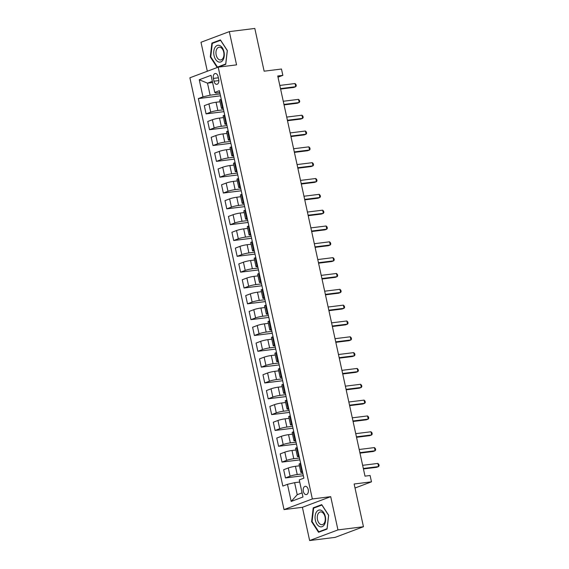 <?xml version="1.0" encoding="UTF-8"?>
<svg xmlns="http://www.w3.org/2000/svg" width="569" height="569" viewBox="0 0 569 569"><rect width="100%" height="100%" fill="white"/><g stroke="black" fill="none" stroke-linecap="round" stroke-linejoin="round"><path stroke-width="0.85" d="M308.227 489.539A4.175 2.575 -97.1 0 0 305.261 486.317A4.175 2.575 -97.1 0 0 303.327 491.381A4.175 2.575 -97.1 0 0 306.293 494.603A4.175 2.575 -97.1 0 0 308.227 489.539M309.636 540.55L335.141 537.378L363.456 526.73L337.958 529.91L330.71 496.666L312.345 498.956L284.031 509.596L302.395 507.313L309.636 540.55L337.958 529.91M312.345 498.956L218.197 67.149L189.882 77.789L284.031 509.596M218.197 67.149L236.562 64.866L229.314 31.622L200.992 42.27L207.315 71.239M229.314 31.622L254.812 28.45L264.13 71.189L281.47 69.027L282.85 75.357L277.75 75.997L364.999 476.139L370.099 475.506L371.479 481.836L354.138 483.999L363.456 526.73M213.368 78.415L213.98 81.203A4.047 2.489 -97.1 0 0 216.846 84.326A4.047 2.489 -97.1 0 0 218.724 79.418L218.112 76.637A4.047 2.489 -97.1 0 0 215.238 73.515A4.047 2.489 -97.1 0 0 213.368 78.415L218.368 77.797M212.351 81.331L207.5 83.159L210.117 95.187L202.977 96.844L198.346 98.586L282.836 486.068L287.466 484.326L294.607 482.668L297.231 494.703L302.082 492.875M202.977 96.844L199.25 79.752L211.035 75.321L214.762 92.413L215.786 93.06L219.805 92.555M287.466 484.326L291.193 501.424L302.978 496.993L299.251 479.902L303.882 478.159L219.392 90.677L214.762 92.413M355.013 488.024L371.479 481.836M278.006 77.178L282.85 75.357M212.607 82.519L207.5 83.159L199.25 79.752M220.111 93.942L210.117 95.187M220.054 101.751L216.064 102.249A5.221 0.605 167.7 0 0 208.923 103.907L204.292 105.649L206.085 113.878L223.966 111.652M223.56 109.774L217.856 110.486A5.221 0.605 167.7 0 0 210.715 112.143L206.085 113.878M223.503 117.584L219.513 118.082A5.221 0.605 167.7 0 0 212.372 119.739L207.742 121.482L209.534 129.711L227.422 127.484M227.01 125.6L221.305 126.311A5.221 0.605 167.7 0 0 214.164 127.968L209.534 129.711M226.953 133.409L222.963 133.907A5.221 0.605 167.7 0 0 215.822 135.564L211.191 137.307L212.984 145.536L230.872 143.31M230.459 141.432L224.755 142.136A5.221 0.605 167.7 0 0 217.614 143.801L212.984 145.536M230.402 149.242L226.412 149.739A5.221 0.605 167.7 0 0 219.271 151.397L214.641 153.132L216.44 161.368L234.321 159.142M233.909 157.257L228.212 157.969A5.221 0.605 167.7 0 0 221.071 159.626L216.44 161.368M233.859 165.067L229.869 165.565A5.221 0.605 167.7 0 0 222.728 167.222L218.098 168.965L219.89 177.194L237.771 174.968M237.365 173.09L231.661 173.794A5.221 0.605 167.7 0 0 224.52 175.458L219.89 177.194M237.309 180.899L233.318 181.397A5.221 0.605 167.7 0 0 226.178 183.054L221.547 184.79L223.34 193.026L241.228 190.8M240.815 188.915L235.111 189.626A5.221 0.605 167.7 0 0 227.97 191.284L223.34 193.026M240.758 196.725L236.768 197.223A5.221 0.605 167.7 0 0 229.627 198.88L224.997 200.622L226.789 208.851L244.677 206.625M244.265 204.74L238.56 205.452A5.221 0.605 167.7 0 0 231.419 207.109L226.789 208.851M244.208 212.557L240.218 213.048A5.221 0.605 167.7 0 0 233.077 214.712L228.446 216.448L230.246 224.684L248.127 222.458M247.714 220.573L242.017 221.284A5.221 0.605 167.7 0 0 234.876 222.941L230.246 224.684M247.657 228.382L243.674 228.88A5.221 0.605 167.7 0 0 236.526 230.537L231.903 232.28L233.695 240.509L251.576 238.283M251.171 236.398L245.467 237.109A5.221 0.605 167.7 0 0 238.326 238.767L233.695 240.509M251.114 244.215L247.124 244.706A5.221 0.605 167.7 0 0 239.983 246.37L235.353 248.105L237.145 256.334L255.033 254.108M254.62 252.231L248.916 252.942A5.221 0.605 167.7 0 0 241.775 254.599L237.145 256.334M254.563 260.04L250.573 260.538A5.221 0.605 167.7 0 0 243.432 262.195L238.802 263.938L240.595 272.167L258.482 269.941M258.07 268.056L252.366 268.767A5.221 0.605 167.7 0 0 245.225 270.424L240.595 272.167M258.013 275.873L254.023 276.363A5.221 0.605 167.7 0 0 246.882 278.021L242.252 279.763L244.051 287.992L261.932 285.766M261.52 283.888L255.822 284.6A5.221 0.605 167.7 0 0 248.674 286.257L244.051 287.992M261.463 291.698L257.473 292.196A5.221 0.605 167.7 0 0 250.332 293.853L245.701 295.596L247.501 303.825L265.382 301.598M264.976 299.714L259.272 300.425A5.221 0.605 167.7 0 0 252.131 302.082L247.501 303.825M264.919 307.523L260.929 308.021A5.221 0.605 167.7 0 0 253.788 309.678L249.158 311.421L250.95 319.65L268.831 317.424M268.426 315.546L262.722 316.25A5.221 0.605 167.7 0 0 255.581 317.915L250.95 319.65M268.369 323.356L264.379 323.853A5.221 0.605 167.7 0 0 257.238 325.511L252.608 327.253L254.4 335.482L272.288 333.256M271.875 331.371L266.171 332.083A5.221 0.605 167.7 0 0 259.03 333.74L254.4 335.482M271.818 339.181L267.828 339.679A5.221 0.605 167.7 0 0 260.687 341.336L256.057 343.079L257.849 351.308L275.737 349.082M275.325 347.204L269.621 347.908A5.221 0.605 167.7 0 0 262.48 349.572L257.849 351.308M275.268 355.013L271.278 355.511A5.221 0.605 167.7 0 0 264.137 357.168L259.507 358.904L261.306 367.14L279.187 364.914M278.774 363.029L273.077 363.74A5.221 0.605 167.7 0 0 265.936 365.398L261.306 367.14M278.718 370.839L274.735 371.337A5.221 0.605 167.7 0 0 267.594 372.994L262.963 374.736L264.756 382.965L282.637 380.739M282.231 378.862L276.527 379.566A5.221 0.605 167.7 0 0 269.386 381.223L264.756 382.965M282.174 386.671L278.184 387.169A5.221 0.605 167.7 0 0 271.043 388.826L266.413 390.562L268.205 398.798L286.093 396.572M285.681 394.687L279.976 395.398A5.221 0.605 167.7 0 0 272.836 397.055L268.205 398.798M285.624 402.496L281.634 402.994A5.221 0.605 167.7 0 0 274.493 404.651L269.862 406.394L271.655 414.623L289.543 412.397M289.13 410.512L283.426 411.223A5.221 0.605 167.7 0 0 276.285 412.881L271.655 414.623M289.073 418.329L285.083 418.82A5.221 0.605 167.7 0 0 277.942 420.484L273.312 422.219L275.112 430.456L292.992 428.229M292.58 426.345L286.883 427.056A5.221 0.605 167.7 0 0 279.742 428.713L275.112 430.456M292.523 434.154L288.54 434.652A5.221 0.605 167.7 0 0 281.392 436.309L276.769 438.052L278.561 446.281L296.442 444.055M296.036 442.17L290.332 442.881A5.221 0.605 167.7 0 0 283.191 444.538L278.561 446.281M295.98 449.987L291.989 450.477A5.221 0.605 167.7 0 0 284.849 452.142L280.218 453.877L282.011 462.106L299.899 459.88M299.486 458.002L293.782 458.714A5.221 0.605 167.7 0 0 286.641 460.371L282.011 462.106M299.429 465.812L295.439 466.31A5.221 0.605 167.7 0 0 288.298 467.967L283.668 469.709L285.46 477.939L303.348 475.712M302.936 473.828L297.231 474.539A5.221 0.605 167.7 0 0 290.09 476.196L285.46 477.939M299.714 482.035L294.607 482.668M221.27 99.269L220.708 99.483A5.221 0.605 167.7 0 0 219.684 100.087L221.483 108.316A5.221 0.605 167.7 0 0 223.254 108.387M198.346 98.586L220.516 95.827M223.062 107.498L222.5 107.712A5.221 0.605 167.7 0 0 221.483 108.316M224.719 115.094L224.158 115.308A5.221 0.605 167.7 0 0 223.14 115.912L224.933 124.142A5.221 0.605 167.7 0 0 226.704 124.213M226.512 123.331L225.95 123.537A5.221 0.605 167.7 0 0 224.933 124.142M228.169 130.927L227.607 131.14A5.221 0.605 167.7 0 0 226.59 131.745L228.382 139.974A5.221 0.605 167.7 0 0 230.161 140.045M229.968 139.156L229.399 139.369A5.221 0.605 167.7 0 0 228.382 139.974M231.619 146.752L231.057 146.966A5.221 0.605 167.7 0 0 230.04 147.57L231.832 155.799A5.221 0.605 167.7 0 0 233.61 155.87M233.418 154.988L232.856 155.195A5.221 0.605 167.7 0 0 231.832 155.799M235.075 162.585L234.513 162.798A5.221 0.605 167.7 0 0 233.489 163.395L235.289 171.632A5.221 0.605 167.7 0 0 237.06 171.696M236.868 170.814L236.306 171.027A5.221 0.605 167.7 0 0 235.289 171.632M238.525 178.41L237.963 178.623A5.221 0.605 167.7 0 0 236.946 179.228L238.738 187.457A5.221 0.605 167.7 0 0 240.509 187.528M240.317 186.639L239.755 186.852A5.221 0.605 167.7 0 0 238.738 187.457M241.974 194.242L241.412 194.449A5.221 0.605 167.7 0 0 240.395 195.053L242.188 203.289A5.221 0.605 167.7 0 0 243.966 203.353M243.767 202.472L243.205 202.685A5.221 0.605 167.7 0 0 242.188 203.289M245.424 210.068L244.862 210.281A5.221 0.605 167.7 0 0 243.845 210.886L245.637 219.115A5.221 0.605 167.7 0 0 247.415 219.186M247.223 218.297L246.662 218.51A5.221 0.605 167.7 0 0 245.637 219.115M248.881 225.9L248.312 226.106A5.221 0.605 167.7 0 0 247.295 226.711L249.094 234.947A5.221 0.605 167.7 0 0 250.865 235.011M250.673 234.129L250.111 234.343A5.221 0.605 167.7 0 0 249.094 234.947M252.33 241.725L251.768 241.939A5.221 0.605 167.7 0 0 250.744 242.543L252.544 250.773A5.221 0.605 167.7 0 0 254.315 250.844M254.123 249.955L253.561 250.168A5.221 0.605 167.7 0 0 252.544 250.773M255.78 257.558L255.218 257.764A5.221 0.605 167.7 0 0 254.201 258.369L255.993 266.598A5.221 0.605 167.7 0 0 257.771 266.669M257.572 265.787L257.01 266A5.221 0.605 167.7 0 0 255.993 266.598M259.229 273.383L258.667 273.597A5.221 0.605 167.7 0 0 257.65 274.201L259.443 282.43A5.221 0.605 167.7 0 0 261.221 282.501M261.029 281.612L260.46 281.826A5.221 0.605 167.7 0 0 259.443 282.43M262.686 289.208L262.117 289.422A5.221 0.605 167.7 0 0 261.1 290.026L262.892 298.256A5.221 0.605 167.7 0 0 264.67 298.327M264.478 297.445L263.916 297.651A5.221 0.605 167.7 0 0 262.892 298.256M266.136 305.041L265.574 305.254A5.221 0.605 167.7 0 0 264.549 305.859L266.349 314.088A5.221 0.605 167.7 0 0 268.12 314.159M267.928 313.27L267.366 313.483A5.221 0.605 167.7 0 0 266.349 314.088M269.585 320.866L269.023 321.08A5.221 0.605 167.7 0 0 268.006 321.684L269.798 329.913A5.221 0.605 167.7 0 0 271.569 329.984M271.377 329.102L270.816 329.309A5.221 0.605 167.7 0 0 269.798 329.913M273.035 336.699L272.473 336.912A5.221 0.605 167.7 0 0 271.456 337.509L273.248 345.746A5.221 0.605 167.7 0 0 275.026 345.817M274.834 344.928L274.265 345.141A5.221 0.605 167.7 0 0 273.248 345.746M276.484 352.524L275.922 352.737A5.221 0.605 167.7 0 0 274.905 353.342L276.698 361.571A5.221 0.605 167.7 0 0 278.476 361.642M278.284 360.76L277.722 360.966A5.221 0.605 167.7 0 0 276.698 361.571M279.941 368.356L279.379 368.563A5.221 0.605 167.7 0 0 278.355 369.167L280.154 377.403A5.221 0.605 167.7 0 0 281.925 377.467M281.733 376.586L281.171 376.799A5.221 0.605 167.7 0 0 280.154 377.403M283.39 384.182L282.829 384.395A5.221 0.605 167.7 0 0 281.811 385L283.604 393.229A5.221 0.605 167.7 0 0 285.375 393.3M285.183 392.411L284.621 392.624A5.221 0.605 167.7 0 0 283.604 393.229M286.84 400.014L286.278 400.22A5.221 0.605 167.7 0 0 285.261 400.825L287.053 409.061A5.221 0.605 167.7 0 0 288.832 409.125M288.632 408.243L288.07 408.457A5.221 0.605 167.7 0 0 287.053 409.061M290.29 415.839L289.728 416.053A5.221 0.605 167.7 0 0 288.711 416.657L290.503 424.887A5.221 0.605 167.7 0 0 292.281 424.958M292.089 424.069L291.527 424.282A5.221 0.605 167.7 0 0 290.503 424.887M293.746 431.672L293.177 431.878A5.221 0.605 167.7 0 0 292.16 432.483L293.96 440.712A5.221 0.605 167.7 0 0 295.731 440.783M295.539 439.901L294.977 440.114A5.221 0.605 167.7 0 0 293.96 440.712M297.196 447.497L296.634 447.711A5.221 0.605 167.7 0 0 295.61 448.315L297.409 456.544A5.221 0.605 167.7 0 0 299.18 456.615M298.988 455.726L298.426 455.94A5.221 0.605 167.7 0 0 297.409 456.544M300.645 463.33L300.083 463.536A5.221 0.605 167.7 0 0 299.066 464.14L300.859 472.37A5.221 0.605 167.7 0 0 302.637 472.441M302.438 471.559L301.876 471.772A5.221 0.605 167.7 0 0 300.859 472.37M291.193 501.424L297.231 494.703M218.297 67.135L225.737 64.34L227.337 50.52L220.409 39.901L211.881 43.109L210.281 56.928L217.202 67.526M330.71 496.666L302.395 507.313M327.068 529.07L328.669 515.244L321.741 504.632L313.213 507.833L311.613 521.652L318.54 532.271L327.068 529.07M210.793 56.864L210.281 56.928M213.724 42.874L211.881 43.109M312.118 521.595L311.613 521.652M315.048 507.605L313.213 507.833M280.602 89.063L293.832 87.42L295.745 86.701L280.496 88.6M295.055 83.536L296.015 84.532L296.285 85.798L295.745 86.701L295.055 83.536L279.806 85.435M284.052 104.895L297.281 103.245L299.194 102.527L283.952 104.426M298.505 99.362L299.465 100.364L299.742 101.631L299.194 102.527L298.505 99.362L283.262 101.261M287.501 120.72L300.731 119.077L302.644 118.359L287.402 120.258M301.954 115.194L302.914 116.19L303.192 117.456L302.644 118.359L301.954 115.194L286.712 117.086M290.951 136.553L304.187 134.903L306.101 134.184L290.851 136.083M305.404 131.019L306.364 132.022L306.641 133.288L306.101 134.184L305.404 131.019L290.162 132.918M294.408 152.378L307.637 150.735L309.55 150.017L294.301 151.909M308.86 146.852L309.821 147.848L310.091 149.114L309.55 150.017L308.86 146.852L293.611 148.744M223.055 59.894A8.478 5.221 -97.1 0 0 222.429 47.967A8.478 5.221 -97.1 0 0 214.975 47.504A8.478 5.221 -97.1 0 0 215.608 59.432A8.478 5.221 -97.1 0 0 223.055 59.894M223.005 58.273A6.423 3.955 -97.1 0 0 223.389 51.025A6.423 3.955 -97.1 0 0 219.15 47.213A6.423 3.955 -97.1 0 0 216.889 48.891A6.423 3.955 -97.1 0 0 216.497 56.139A6.423 3.955 -97.1 0 0 220.736 59.951A6.423 3.955 -97.1 0 0 223.005 58.273M210.75 56.8L212.301 43.408L220.566 40.307L227.28 50.591L225.729 63.984L217.465 67.092L210.75 56.8M218.894 66.914L217.465 67.092M315.368 520.294A8.478 5.221 -97.1 0 0 322.139 526.659A8.478 5.221 -97.1 0 0 325.319 516.552A8.478 5.221 -97.1 0 0 318.548 510.194A8.478 5.221 -97.1 0 0 315.368 520.294M317.509 519.725A6.423 3.955 -97.1 0 0 322.068 524.682A6.423 3.955 -97.1 0 0 325.041 516.894A6.423 3.955 -97.1 0 0 320.482 511.936A6.423 3.955 -97.1 0 0 317.509 519.725M321.89 505.03L328.605 515.322L327.054 528.715L318.789 531.816L312.082 521.531L313.633 508.138L321.997 505.023M320.226 531.638L318.789 531.816M297.857 168.211L311.087 166.561L313 165.842L297.758 167.741M312.31 162.677L313.27 163.68L313.547 164.946L313 165.842L312.31 162.677L297.061 164.576M301.307 184.036L314.536 182.393L316.449 181.675L301.207 183.567M315.759 178.51L316.72 179.505L316.997 180.771L316.449 181.675L315.759 178.51L300.517 180.401M304.756 199.868L317.986 198.218L319.899 197.5L304.657 199.399M319.209 194.335L320.169 195.338L320.447 196.604L319.899 197.5L319.209 194.335L303.967 196.234M308.213 215.694L321.442 214.051L323.356 213.332L308.106 215.224M322.666 210.16L323.619 211.163L323.896 212.429L323.356 213.332L322.666 210.16L307.416 212.059M311.663 231.526L324.892 229.876L326.805 229.158L311.556 231.057M326.115 225.993L327.075 226.995L327.353 228.261L326.805 229.158L326.115 225.993L310.866 227.892M315.112 247.351L328.341 245.708L330.255 244.983L315.013 246.882M329.565 241.818L330.525 242.821L330.802 244.087L330.255 244.983L329.565 241.818L314.323 243.717M318.562 263.184L331.791 261.534L333.704 260.815L318.462 262.714M333.014 257.65L333.975 258.646L334.252 259.919L333.704 260.815L333.014 257.65L317.772 259.549M322.011 279.009L335.248 277.359L337.161 276.641L321.912 278.54M336.471 273.476L337.424 274.478L337.702 275.745L337.161 276.641L336.471 273.476L321.222 275.375M325.468 294.834L338.697 293.191L340.611 292.473L325.361 294.372M339.921 289.308L340.881 290.304L341.151 291.57L340.611 292.473L339.921 289.308L324.671 291.207M328.918 310.667L342.147 309.017L344.06 308.298L328.818 310.197M343.37 305.133L344.33 306.136L344.608 307.402L344.06 308.298L343.37 305.133L328.128 307.032M332.367 326.492L345.596 324.849L347.51 324.131L332.268 326.03M346.82 320.966L347.78 321.962L348.057 323.228L347.51 324.131L346.82 320.966L331.578 322.858M335.817 342.325L349.053 340.675L350.959 339.956L335.717 341.855M350.269 336.791L351.229 337.794L351.507 339.06L350.959 339.956L350.269 336.791L335.027 338.69M339.273 358.15L352.503 356.507L354.416 355.789L339.167 357.681M353.726 352.624L354.686 353.619L354.956 354.885L354.416 355.789L353.726 352.624L338.477 354.515M342.723 373.982L355.952 372.332L357.865 371.614L342.623 373.513M357.176 368.449L358.136 369.452L358.413 370.718L357.865 371.614L357.176 368.449L341.926 370.348M346.172 389.808L359.402 388.165L361.315 387.446L346.073 389.338M360.625 384.281L361.585 385.277L361.863 386.543L361.315 387.446L360.625 384.281L345.383 386.173M349.622 405.64L362.851 403.99L364.765 403.272L349.522 405.171M364.075 400.107L365.035 401.109L365.312 402.375L364.765 403.272L364.075 400.107L348.833 402.006M353.079 421.465L366.308 419.822L368.221 419.104L352.972 420.996M367.531 415.932L368.484 416.935L368.762 418.201L368.221 419.104L367.531 415.932L352.282 417.831M356.528 437.298L369.758 435.648L371.671 434.929L356.422 436.828M370.981 431.764L371.941 432.767L372.211 434.033L371.671 434.929L370.981 431.764L355.732 433.663M359.978 453.123L373.207 451.48L375.12 450.755L359.878 452.654M374.43 447.59L375.391 448.592L375.668 449.859L375.12 450.755L374.43 447.59L359.188 449.489M363.427 468.956L376.657 467.305L378.57 466.587L363.328 468.486M377.88 463.422L378.84 464.418L379.118 465.684L378.57 466.587L377.88 463.422L362.638 465.321M217.856 110.486L216.064 102.249M221.305 126.311L219.513 118.082M224.755 142.136L222.963 133.907M228.212 157.969L226.412 149.739M231.661 173.794L229.869 165.565M235.111 189.626L233.318 181.397M238.56 205.452L236.768 197.223M242.017 221.284L240.218 213.048M245.467 237.109L243.674 228.88M248.916 252.942L247.124 244.706M252.366 268.767L250.573 260.538M255.822 284.6L254.023 276.363M259.272 300.425L257.473 292.196M262.722 316.25L260.929 308.021M266.171 332.083L264.379 323.853M269.621 347.908L267.828 339.679M273.077 363.74L271.278 355.511M276.527 379.566L274.735 371.337M279.976 395.398L278.184 387.169M283.426 411.223L281.634 402.994M286.883 427.056L285.083 418.82M290.332 442.881L288.54 434.652M293.782 458.714L291.989 450.477M297.231 474.539L295.439 466.31M210.715 112.143L208.923 103.907M222.5 107.712L220.708 99.483M225.95 123.537L224.158 115.308M214.164 127.968L212.372 119.739M229.399 139.369L227.607 131.14M217.614 143.801L215.822 135.564M232.856 155.195L231.057 146.966M221.071 159.626L219.271 151.397M236.306 171.027L234.513 162.798M224.52 175.458L222.728 167.222M239.755 186.852L237.963 178.623M227.97 191.284L226.178 183.054M243.205 202.685L241.412 194.449M231.419 207.109L229.627 198.88M246.662 218.51L244.862 210.281M234.876 222.941L233.077 214.712M250.111 234.343L248.312 226.106M238.326 238.767L236.526 230.537M253.561 250.168L251.768 241.939M241.775 254.599L239.983 246.37M257.01 266L255.218 257.764M245.225 270.424L243.432 262.195M260.46 281.826L258.667 273.597M248.674 286.257L246.882 278.021M263.916 297.651L262.117 289.422M252.131 302.082L250.332 293.853M267.366 313.483L265.574 305.254M255.581 317.915L253.788 309.678M270.816 329.309L269.023 321.08M259.03 333.74L257.238 325.511M274.265 345.141L272.473 336.912M262.48 349.572L260.687 341.336M277.722 360.966L275.922 352.737M265.936 365.398L264.137 357.168M281.171 376.799L279.379 368.563M269.386 381.223L267.594 372.994M284.621 392.624L282.829 384.395M272.836 397.055L271.043 388.826M288.07 408.457L286.278 400.22M276.285 412.881L274.493 404.651M291.527 424.282L289.728 416.053M279.742 428.713L277.942 420.484M294.977 440.114L293.177 431.878M283.191 444.538L281.392 436.309M298.426 455.94L296.634 447.711M286.641 460.371L284.849 452.142M301.876 471.772L300.083 463.536M290.09 476.196L288.298 467.967M218.866 80.592L213.98 81.203"/></g></svg>
